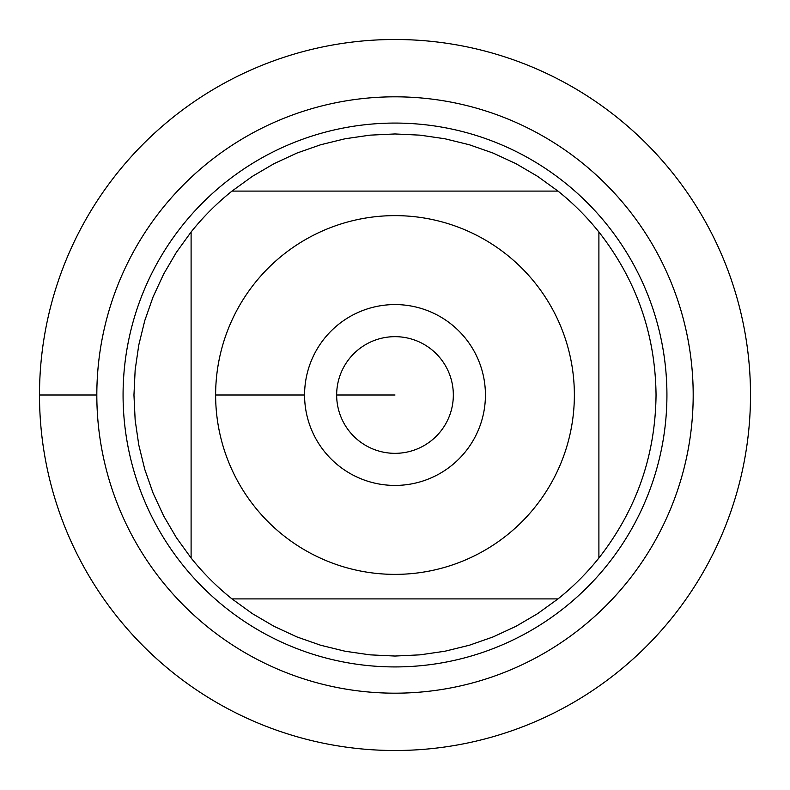 <?xml version="1.0" encoding="UTF-8"?>
<svg xmlns="http://www.w3.org/2000/svg" width="790" height="790" viewBox="0 0 790 790"><rect width="100%" height="100%" fill="white"/><g stroke="black" fill="none" stroke-linecap="round" stroke-linejoin="round"><path stroke-width="1.19" d="M39.5 395A355.5 355.5 0 0 1 572.75 87.127A355.5 355.5 0 0 1 572.75 702.873A355.5 355.5 0 0 1 39.5 395L96.824 395A298.176 298.176 0 0 1 544.093 136.769A298.176 298.176 0 0 1 544.093 653.231A298.176 298.176 0 0 1 96.824 395M123.072 395A271.928 271.928 0 0 1 530.959 159.501A271.928 271.928 0 0 1 530.959 630.499A271.928 271.928 0 0 1 123.072 395M304.575 395A90.425 90.425 0 0 1 440.218 316.691A90.425 90.425 0 0 1 440.218 473.309A90.425 90.425 0 0 1 304.575 395L215.631 395L304.575 395M574.37 395A179.369 179.369 0 0 0 335.651 225.733A179.369 179.369 0 0 0 254.894 507.002A179.369 179.369 0 0 0 574.37 395M558.007 191.101L537.635 176.368L515.939 163.658L493.128 153.092L469.408 144.777L444.987 138.783L420.112 135.159L395 133.954L369.888 135.159L345.013 138.783L320.592 144.777L296.872 153.092L274.061 163.658L252.366 176.368L231.993 191.101A261.046 261.046 0 0 0 191.101 231.993L176.368 252.366L163.658 274.061L153.092 296.872L144.777 320.592L138.783 345.013L135.159 369.888L133.954 395L135.159 420.112L138.783 444.987L144.777 469.408L153.092 493.128L163.658 515.939L176.368 537.635L191.101 558.007A261.046 261.046 0 0 0 231.993 598.899L252.366 613.633L274.061 626.342L296.872 636.908L320.592 645.223L345.013 651.217L369.888 654.841L395 656.046L420.112 654.841L444.987 651.217L469.408 645.223L493.128 636.908L515.939 626.342L537.635 613.633L558.007 598.899A261.046 261.046 0 0 0 598.899 558.007L598.899 231.993A261.046 261.046 0 0 0 558.007 191.101L231.993 191.101A261.046 261.046 0 0 0 191.101 231.993L191.101 558.007A261.046 261.046 0 0 0 231.993 598.899L558.007 598.899A261.046 261.046 0 0 0 598.899 558.007C636.345 510.123 655.394 455.781 656.046 395C655.394 334.219 636.345 279.877 598.899 231.993A261.046 261.046 0 0 0 558.007 191.101M336.659 395A58.342 58.342 0 0 0 424.171 445.521A58.342 58.342 0 0 0 424.171 344.479A58.342 58.342 0 0 0 336.659 395L395 395L336.659 395M750.5 395A355.5 355.5 0 0 1 217.25 702.873A355.5 355.5 0 0 1 217.25 87.127A355.5 355.5 0 0 1 750.5 395"/></g></svg>
